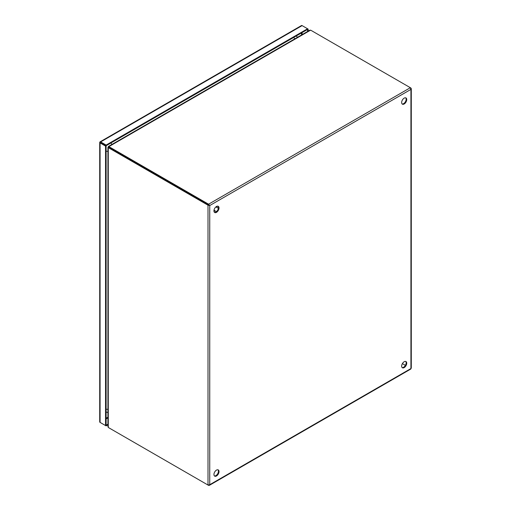 <?xml version="1.0" encoding="UTF-8"?>
<svg xmlns="http://www.w3.org/2000/svg" width="511" height="511" viewBox="0 0 511 511"><rect width="100%" height="100%" fill="white"/><g stroke="black" fill="none" stroke-linecap="round" stroke-linejoin="round"><path stroke-width="0.77" d="M404.188 367.594A3.59 2.07 120 0 0 406.532 364.432A3.59 2.07 120 0 0 405.983 361.558A3.59 2.07 120 0 0 404.188 361.737A3.59 2.07 120 0 0 401.844 364.892A3.59 2.07 120 0 0 402.393 367.767A3.59 2.07 120 0 0 404.188 367.594M402.131 367.562A3.59 2.07 120 0 0 403.607 367.256A3.59 2.07 120 0 0 405.868 364.362A3.59 2.07 120 0 0 405.67 361.43M404.188 103.982A3.59 2.07 120 0 0 406.532 100.82A3.59 2.07 120 0 0 405.983 97.946A3.59 2.07 120 0 0 404.188 98.125A3.59 2.07 120 0 0 401.844 101.287A3.59 2.07 120 0 0 402.393 104.161A3.59 2.07 120 0 0 404.188 103.982M402.131 103.957A3.59 2.07 120 0 0 403.607 103.65A3.59 2.07 120 0 0 405.868 100.756A3.59 2.07 120 0 0 405.67 97.825M216.485 475.965A3.59 2.07 120 0 0 218.823 472.803A3.59 2.07 120 0 0 218.274 469.928A3.59 2.07 120 0 0 216.485 470.107A3.59 2.07 120 0 0 214.141 473.269A3.59 2.07 120 0 0 214.69 476.143A3.59 2.07 120 0 0 216.485 475.965M214.422 475.933A3.59 2.07 120 0 0 215.904 475.626A3.59 2.07 120 0 0 218.159 472.732A3.59 2.07 120 0 0 217.961 469.801M216.485 212.352A3.59 2.07 120 0 0 218.823 209.191A3.59 2.07 120 0 0 218.274 206.316A3.59 2.07 120 0 0 216.485 206.495A3.59 2.07 120 0 0 214.141 209.657A3.59 2.07 120 0 0 214.69 212.531A3.59 2.07 120 0 0 216.485 212.352M214.422 212.327A3.59 2.07 120 0 0 215.904 212.02A3.59 2.07 120 0 0 218.159 209.127A3.59 2.07 120 0 0 217.961 206.195M108.939 146.58L108.421 146.874L108.939 146.58L108.939 147.245A3.59 2.07 0 0 0 109.488 147.647L208.577 204.86L208.577 204.196L109.488 146.983A3.59 2.07 180 0 1 108.939 146.58L310.554 30.181A3.59 2.07 180 0 1 311.25 30.494L410.927 88.039L411.272 88.863L410.927 89.387L410.346 87.707L208.577 204.196L209.746 205.537L208.003 205.198L208.003 485.041L209.746 484.703L209.242 485.399L208.577 485.111M410.346 368.885L410.927 368.552L410.927 367.882M208.003 485.041L108.907 427.828A3.59 2.07 60 0 1 108.281 427.381L108.281 147.717A3.59 2.07 60 0 1 108.907 147.986L208.003 205.198L208.577 204.866L209.746 205.537L410.927 89.387L410.927 368.552L209.746 484.703L209.746 205.537M109.488 428.167L109.488 428.167A3.59 2.07 0 0 0 109.488 428.167L208.577 485.373M208.577 204.86L209.165 205.205M108.907 147.986L109.488 147.653L208.577 204.866M109.488 146.983L109.488 147.647A3.59 2.07 -120 0 0 108.862 147.385L108.728 147.302A3.59 2.07 120 0 0 108.658 147.257A3.59 2.07 120 0 0 108.281 147.117L108.281 147.717L108.658 147.257M107.923 147.372L107.923 426.717L108.281 427.381M108.281 147.717L108.281 147.117L108.722 147.372M402.393 363.628L405.402 365.365L402.393 363.628M310.554 30.181L309.8 30.194L108.46 146.44M108.734 147.136L108.805 147.174A3.59 2.07 120 0 1 108.734 147.136A3.59 2.07 120 0 1 108.421 146.874L108.856 147.13M108.16 146.983L108.511 147.181M108.588 147.034L108.243 146.836M99.926 141.949L100.654 142.588L99.926 141.949A1.233 0.715 60 0 1 100.035 141.86A1.233 0.715 60 0 1 100.654 141.917L106.122 145.073L307.577 28.769L302.103 25.614A1.233 0.715 -120 0 0 301.49 25.55A1.233 0.715 -120 0 0 301.375 25.646M99.741 421.754A1.233 0.715 0 0 0 99.715 421.901A1.233 0.715 0 0 0 100.073 422.405L105.541 425.561L105.541 146.082L100.073 142.92A1.233 0.715 180 0 1 99.715 142.416A1.233 0.715 180 0 1 99.741 142.275L100.201 142.326L99.741 142.275M107.923 424.858L106.122 425.893L100.654 422.738A1.233 0.715 60 0 1 100.648 422.738M308.152 31.145L308.152 29.101L307.577 28.769L307.577 31.478M106.122 145.073L106.122 145.744L100.073 142.25L106.122 145.744L308.152 29.101M105.541 146.082L106.122 145.744L106.122 425.229L105.541 425.561M106.122 425.893L106.122 425.229L107.923 424.187M216.932 206.284L216.817 207.383M214.882 210.736L213.988 211.388M100.654 141.917L302.103 25.614M100.073 422.405L100.073 142.92M107.923 417.193L106.122 418.234M301.516 32.934L301.516 34.978M106.122 418.911L107.923 417.877M302.11 34.633L302.11 32.595M106.122 409.222A3.59 2.07 -0 0 0 107.923 409.26M110.906 142.978A3.59 2.07 60 0 1 111.82 144.498M107.923 151.25A3.59 2.07 180 0 1 106.122 151.218M294.675 38.925A3.59 2.07 -120 0 0 293.768 37.412M214.007 210.232L216.447 211.643M215.942 206.878L218.382 208.284M217.06 206.24L216.9 207.428M214.965 210.788L214.013 211.516M209.344 485.354L410.818 369.031M411.285 368.22L411.285 88.71M301.49 25.55L100.035 141.86M99.715 142.416L99.715 421.901M106.122 412L107.923 412.594M297.568 37.258L296.182 36.013"/></g></svg>
